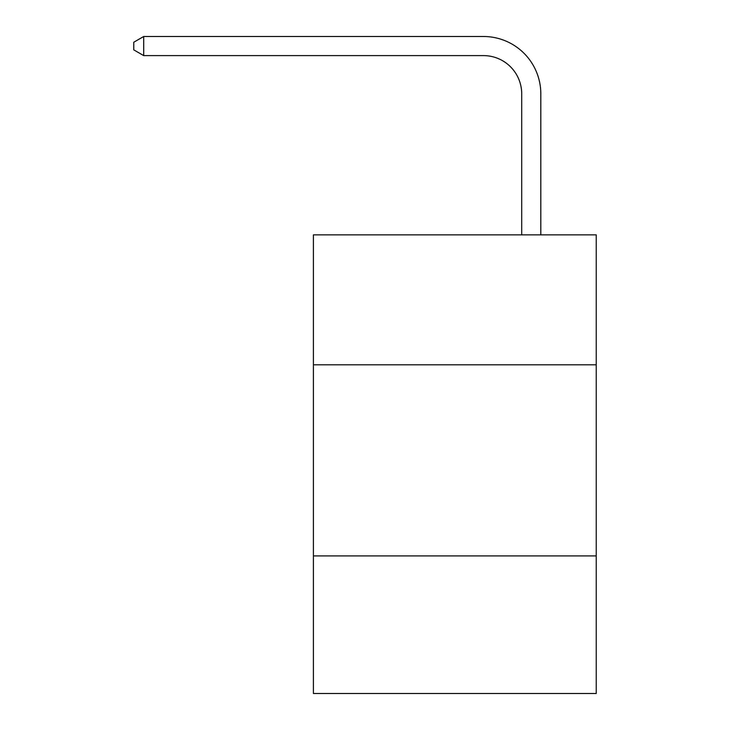 <?xml version="1.0" encoding="UTF-8"?>
<svg xmlns="http://www.w3.org/2000/svg" width="730" height="730" viewBox="0 0 730 730"><rect width="100%" height="100%" fill="white"/><g stroke="black" fill="none" stroke-linecap="round" stroke-linejoin="round"><path stroke-width="1.09" d="M596.227 364.808L596.227 234.859L313.407 234.859L313.407 364.808L596.227 364.808L596.227 693.5L313.407 693.5L313.407 364.808M596.227 555.904L313.407 555.904M521.704 234.859L521.704 93.832A38.215 38.215 96.6 0 0 483.479 55.608L143.71 55.608L133.772 49.877L133.772 42.23L143.71 36.5L483.479 36.5A57.332 57.332 -69.4 0 1 540.811 93.832L540.811 234.859M521.704 93.832A38.215 38.215 110.6 0 0 483.479 55.608A38.215 38.215 110.6 0 1 521.704 93.832A38.215 38.215 110.6 0 0 483.479 55.608A38.215 38.215 110.6 0 1 521.704 93.832A38.215 38.215 110.6 0 0 483.479 55.608A38.215 38.215 110.6 0 1 521.704 93.832A38.215 38.215 110.6 0 0 483.479 55.608A38.215 38.215 110.6 0 1 521.704 93.832A38.215 38.215 110.6 0 0 483.479 55.608A38.215 38.215 110.6 0 1 521.704 93.832A38.215 38.215 110.6 0 0 483.479 55.608A38.215 38.215 110.6 0 1 521.704 93.832A38.215 38.215 110.6 0 0 483.479 55.608A38.215 38.215 110.6 0 1 521.704 93.832A38.215 38.215 110.6 0 0 483.479 55.608A38.215 38.215 110.6 0 1 521.704 93.832A38.215 38.215 110.6 0 0 483.479 55.608A38.215 38.215 110.6 0 1 521.704 93.832A38.215 38.215 110.6 0 0 483.479 55.608A38.215 38.215 110.6 0 1 521.704 93.832A38.215 38.215 110.6 0 0 483.479 55.608A38.215 38.215 110.6 0 1 521.704 93.832A38.215 38.215 110.6 0 0 483.479 55.608A38.215 38.215 110.6 0 1 521.704 93.832A38.215 38.215 110.6 0 0 483.479 55.608A38.215 38.215 110.6 0 1 521.704 93.832A38.215 38.215 110.6 0 0 483.479 55.608A38.215 38.215 110.6 0 1 521.704 93.832A38.215 38.215 110.6 0 0 483.479 55.608A38.215 38.215 110.6 0 1 521.704 93.832A38.215 38.215 110.6 0 0 483.479 55.608A38.215 38.215 110.6 0 1 521.704 93.832A38.215 38.215 110.6 0 0 483.479 55.608A38.215 38.215 110.6 0 1 521.704 93.832A38.215 38.215 110.6 0 0 483.479 55.608A38.215 38.215 110.6 0 1 521.704 93.832A38.215 38.215 110.6 0 0 483.479 55.608A38.215 38.215 110.6 0 1 521.704 93.832A38.215 38.215 110.6 0 0 483.479 55.608A38.215 38.215 110.6 0 1 521.704 93.832A38.215 38.215 110.6 0 0 483.479 55.608A38.215 38.215 110.6 0 1 521.704 93.832A38.215 38.215 110.6 0 0 483.479 55.608A38.215 38.215 110.6 0 1 521.704 93.832A38.215 38.215 110.6 0 0 483.479 55.608A38.215 38.215 110.6 0 1 521.704 93.832A38.215 38.215 110.6 0 0 483.479 55.608A38.215 38.215 110.6 0 1 521.704 93.832A38.215 38.215 110.6 0 0 483.479 55.608A38.215 38.215 110.6 0 1 521.704 93.832A38.215 38.215 110.6 0 0 483.479 55.608A38.215 38.215 110.6 0 1 521.704 93.832A38.215 38.215 110.6 0 0 483.479 55.608A38.215 38.215 110.6 0 1 521.704 93.832A38.215 38.215 110.6 0 0 483.479 55.608A38.215 38.215 110.6 0 1 521.704 93.832A38.215 38.215 110.6 0 0 483.479 55.608A38.215 38.215 110.6 0 1 521.704 93.832A38.215 38.215 110.6 0 0 483.479 55.608A38.215 38.215 110.6 0 1 521.704 93.832A38.215 38.215 110.6 0 0 483.479 55.608A38.215 38.215 110.6 0 1 521.704 93.832A38.215 38.215 110.6 0 0 483.479 55.608M143.71 55.608L143.71 36.5L483.479 36.5"/></g></svg>
